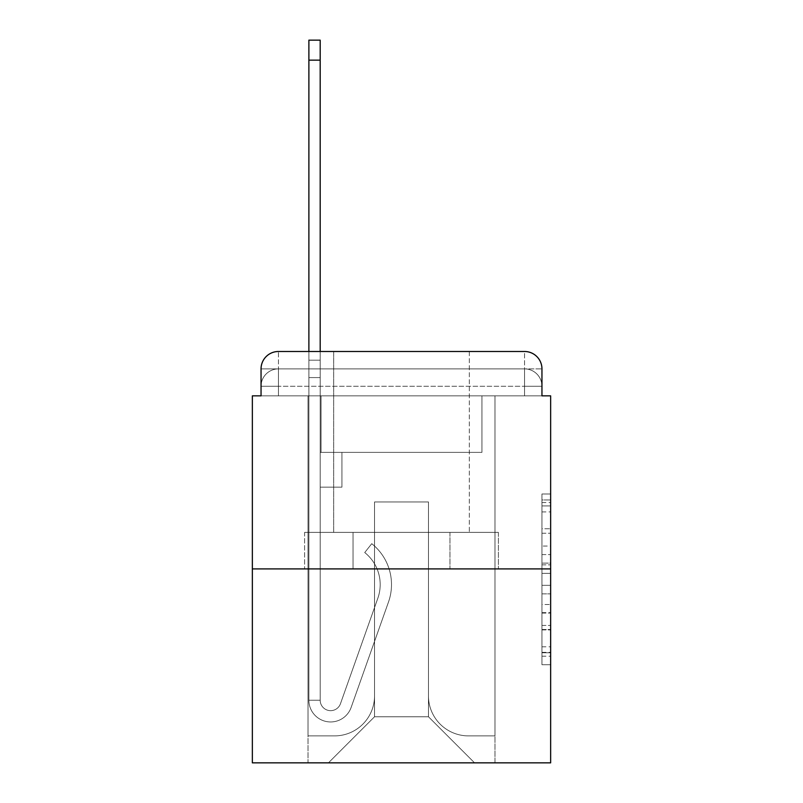 <?xml version="1.0" encoding="UTF-8"?>
<svg xmlns="http://www.w3.org/2000/svg" width="803" height="803" viewBox="0 0 803 803"><rect width="100%" height="100%" fill="white"/><g stroke="black" fill="none" stroke-linecap="round" stroke-linejoin="round"><path stroke-width="0.6" stroke-dasharray="4.01 3.01" d="M541.955 546.06L541.955 573.372L550.647 573.372L550.647 656.181L550.647 502.517L550.647 573.372L541.955 573.372L541.955 499.958L541.955 664.713L541.955 493.986L541.955 652.759L550.647 652.759L541.955 652.759L550.647 652.759L541.955 652.759L541.955 625.447L541.955 664.713L550.647 664.713L550.647 493.986L550.647 652.337L550.647 585.327L541.955 585.327L550.647 585.327L550.647 625.447L550.647 505.93L541.955 505.93L550.647 505.93L550.647 664.713L550.647 502.517L550.647 664.713L541.955 664.713L541.955 493.986L550.647 493.986L550.647 502.517L550.647 493.986L550.647 502.517L550.647 493.986L550.647 499.958L550.647 493.986L541.955 493.986L541.955 505.93L550.647 505.93L541.955 505.93L541.955 546.06L550.647 546.06M278.44 395.849L261.045 395.849L261.045 386.283L524.56 386.283L261.045 386.283L278.44 386.283L278.44 368.888L524.56 368.888L278.44 368.888L524.56 368.888L524.56 386.283L541.955 386.283L524.56 386.283L524.56 368.888L524.56 386.283L541.955 386.283L524.56 386.283L541.955 386.283L524.56 386.283L541.955 386.283L524.56 386.283L541.955 386.283L524.56 386.283L524.56 368.888L524.56 386.283L524.56 368.888L524.56 386.283L524.56 368.888L524.56 386.283L524.56 368.888L541.955 368.888L278.44 368.888L524.56 368.888L278.44 368.888L524.56 368.888L524.56 395.849L261.045 395.849L261.045 386.283L278.44 386.283L278.44 368.888L261.045 368.888A17.395 17.395 0 0 1 278.44 351.493L524.56 351.493L278.44 351.493A17.395 17.395 0 0 0 261.045 368.888L278.44 368.888A17.395 17.395 0 0 0 261.045 386.283L278.44 386.283L261.045 386.283L278.44 386.283L261.045 386.283L261.045 395.849L261.045 386.283L261.045 395.849L252.353 395.849L252.353 762.85L550.647 762.85L550.647 395.849L541.955 395.849L541.955 368.888A17.395 17.395 0 0 0 524.56 351.493A17.395 17.395 0 0 1 541.955 368.888L541.955 395.849L261.045 395.849L261.045 368.888L261.045 395.849L541.955 395.849L524.56 395.849L541.955 395.849L524.56 395.849L541.955 395.849L524.56 395.849L541.955 395.849L524.56 395.849L541.955 395.849L524.56 395.849L524.56 351.493A17.395 17.395 0 0 1 541.955 368.888A17.395 17.395 0 0 0 524.56 351.493L524.56 368.888A17.395 17.395 0 0 1 541.955 386.283A17.395 17.395 0 0 0 524.56 368.888A17.395 17.395 0 0 1 541.955 386.283A17.395 17.395 0 0 0 524.56 368.888A17.395 17.395 0 0 1 541.955 386.283L541.955 395.849L524.56 395.849L524.56 386.283L524.56 395.849L524.56 386.283L524.56 395.849L524.56 386.283L524.56 395.849L524.56 386.283L524.56 395.849L524.56 386.283L524.56 395.849L278.44 395.849L278.44 386.283L261.045 386.283L278.44 386.283L278.44 368.888A17.395 17.395 0 0 0 261.045 386.283A17.395 17.395 0 0 1 278.44 368.888A17.395 17.395 0 0 0 261.045 386.283A17.395 17.395 0 0 1 278.44 368.888L278.44 395.849L278.44 368.888L278.44 395.849L278.44 368.888L278.44 395.849L278.44 386.283L278.44 395.849L278.44 386.283L278.44 395.849L278.44 386.283L278.44 395.849L261.045 395.849L278.44 395.849M469.333 351.493L469.333 532.389L333.667 532.389L469.333 532.389L333.667 532.389L333.667 351.493L469.333 351.493L333.667 351.493L469.333 351.493L333.667 351.493L469.333 351.493L469.333 532.389L333.667 532.389L333.667 351.493M550.647 563.134L550.647 554.592L550.647 563.134L541.955 563.134L541.955 528.765L541.955 629.923L541.955 604.529L550.647 604.529L541.955 604.529L541.955 664.713L550.647 664.713L541.955 664.713L550.647 664.713L541.955 664.713L541.955 493.986L550.647 493.986L541.955 493.986L550.647 493.986L541.955 493.986L541.955 563.134L550.647 563.134M252.353 568.915L550.647 568.915M308.884 351.493L320.186 351.493L320.186 360.186L320.186 40.15L320.186 452.38L341.927 452.38L320.186 452.38L341.927 452.38L320.186 452.38L320.186 700.236A10.439 10.439 0 0 0 340.462 703.719A10.439 10.439 0 0 1 320.186 700.236A10.439 10.439 0 0 0 340.462 703.719L377.842 598.215A40.873 40.873 0 0 0 364.723 552.544A40.873 40.873 0 0 1 377.842 598.215A40.873 40.873 0 0 0 364.723 552.544L371.749 543.691A52.185 52.185 0 0 1 388.501 601.999L351.112 707.493A21.741 21.741 0 0 1 308.884 700.236L308.884 360.186L320.186 360.186L320.186 40.15L320.186 452.38L320.186 40.15L320.186 452.38L341.927 452.38L341.927 487.16L341.927 452.38L341.927 487.16L320.186 487.16L320.186 700.236L308.884 700.236L308.884 360.186L320.186 360.186L320.186 40.15L308.884 40.15L308.884 377.581L308.884 360.186L320.186 360.186L320.186 377.581L320.186 360.186L308.884 360.186L320.186 360.186L308.884 360.186L308.884 40.15L308.884 377.581L308.884 360.186L320.186 360.186L308.884 360.186L320.186 360.186L308.884 360.186L308.884 40.15L308.884 377.581L308.884 360.186L320.186 360.186L308.884 360.186L320.186 360.186L308.884 360.186L308.884 40.15L308.884 377.581L308.884 360.186L320.186 360.186L308.884 360.186L320.186 360.186L308.884 360.186L308.884 60.155L308.884 377.581L320.186 377.581L320.186 452.38L341.927 452.38L320.186 452.38L320.186 487.16L320.186 360.186L308.884 360.186L320.186 360.186L308.884 360.186L320.186 360.186L320.186 452.38L341.927 452.38L320.186 452.38L341.927 452.38L341.927 487.16L320.186 487.16L320.186 700.236L308.884 700.236L308.884 377.581L320.186 377.581L320.186 700.236A10.439 10.439 0 0 0 340.462 703.719L377.842 598.215A40.873 40.873 0 0 0 364.723 552.544L371.749 543.691A52.185 52.185 0 0 1 388.501 601.999L351.112 707.493A21.741 21.741 0 0 1 308.884 700.236L308.884 377.581L320.186 377.581L320.186 452.38L341.927 452.38L341.927 487.16L320.186 487.16L320.186 452.38L341.927 452.38L320.186 452.38L320.186 700.236A10.439 10.439 0 0 0 340.462 703.719A10.439 10.439 0 0 1 320.186 700.236L308.884 700.236L308.884 377.581L320.186 377.581L320.186 452.38L341.927 452.38L320.186 452.38L341.927 452.38L341.927 487.16L320.186 487.16L320.186 700.236L308.884 700.236L308.884 377.581L320.186 377.581L320.186 487.16L320.186 452.38L341.927 452.38L341.927 487.16L341.927 452.38L320.186 452.38L341.927 452.38L320.186 452.38L320.186 700.236A10.439 10.439 0 0 0 340.462 703.719L377.842 598.215A40.873 40.873 0 0 0 364.723 552.544A40.873 40.873 0 0 1 377.842 598.215A40.873 40.873 0 0 0 364.723 552.544L371.749 543.691A52.185 52.185 0 0 1 388.501 601.999L351.112 707.493A21.741 21.741 0 0 1 308.884 700.236L308.884 377.581L320.186 377.581L320.186 700.236A10.439 10.439 0 0 0 340.462 703.719L377.842 598.215A40.873 40.873 0 0 0 364.723 552.544L371.749 543.691A52.185 52.185 0 0 1 388.501 601.999L351.112 707.493A21.741 21.741 0 0 1 308.884 700.236L308.884 377.581L320.186 377.581L308.884 377.581L320.186 377.581L308.884 377.581L320.186 377.581L308.884 377.581L308.884 700.236L308.884 351.493M428.461 695.89A40.009 40.009 0 0 0 468.46 735.889A40.009 40.009 0 0 1 428.461 695.89L428.461 501.945L428.461 695.89A40.009 40.009 0 0 0 468.46 735.889L494.989 735.889L468.46 735.889A40.009 40.009 0 0 1 428.461 695.89L428.461 501.945L374.539 501.945L428.461 501.945L428.461 695.89A40.009 40.009 0 0 0 468.46 735.889L494.989 735.889L468.46 735.889A40.009 40.009 0 0 1 428.461 695.89L428.461 501.945L374.539 501.945L374.539 695.89L374.539 501.945L428.461 501.945L428.461 695.89A40.009 40.009 0 0 0 468.46 735.889L494.989 735.889L468.46 735.889A40.009 40.009 0 0 1 428.461 695.89L428.461 501.945L374.539 501.945L374.539 695.89A40.009 40.009 0 0 1 334.54 735.889A40.009 40.009 0 0 0 374.539 695.89L374.539 501.945L428.461 501.945L428.461 695.89A40.009 40.009 0 0 0 468.46 735.889L494.989 735.889L468.46 735.889A40.009 40.009 0 0 1 428.461 695.89L428.461 501.945L374.539 501.945L374.539 695.89A40.009 40.009 0 0 1 334.54 735.889L308.011 735.889L334.54 735.889A40.009 40.009 0 0 0 374.539 695.89L374.539 501.945L428.461 501.945L428.461 695.89M308.011 395.849L308.011 735.889L334.54 735.889A40.009 40.009 0 0 0 374.539 695.89A40.009 40.009 0 0 1 334.54 735.889L308.011 735.889L308.011 395.849L321.059 395.849L321.059 452.38L481.941 452.38L321.059 452.38L481.941 452.38L321.059 452.38L481.941 452.38L321.059 452.38L481.941 452.38L321.059 452.38L481.941 452.38L321.059 452.38L481.941 452.38L321.059 452.38L321.059 395.849L308.011 395.849L308.011 735.889L308.011 395.849L321.059 395.849L321.059 452.38L321.059 395.849L308.011 395.849L308.011 735.889L308.011 395.849L321.059 395.849L321.059 452.38L321.059 395.849L308.011 395.849L308.011 735.889L308.011 395.849L321.059 395.849L321.059 452.38L321.059 395.849L308.011 395.849L308.011 735.889L334.54 735.889A40.009 40.009 0 0 0 374.539 695.89L374.539 501.945L374.539 695.89A40.009 40.009 0 0 1 334.54 735.889A40.009 40.009 0 0 0 374.539 695.89L374.539 501.945L428.461 501.945L374.539 501.945L374.539 695.89A40.009 40.009 0 0 1 334.54 735.889L308.011 735.889L308.011 395.849L321.059 395.849L321.059 452.38L321.059 395.849L308.011 395.849L308.011 762.85L328.447 762.85L308.011 762.85L308.011 395.849L321.059 395.849L321.059 452.38L321.059 395.849L308.011 395.849M481.941 395.849L481.941 452.38L481.941 395.849L494.989 395.849L494.989 735.889L468.46 735.889L494.989 735.889L494.989 395.849L481.941 395.849L481.941 452.38L481.941 395.849L494.989 395.849L494.989 735.889L494.989 395.849L481.941 395.849L481.941 452.38L481.941 395.849L494.989 395.849L494.989 735.889L494.989 395.849L481.941 395.849L481.941 452.38L481.941 395.849L494.989 395.849L494.989 735.889L494.989 395.849L481.941 395.849L481.941 452.38L481.941 395.849L494.989 395.849L494.989 735.889L494.989 395.849L481.941 395.849L481.941 452.38L481.941 395.849L494.989 395.849L494.989 762.85L328.447 762.85L494.989 762.85L494.989 395.849L481.941 395.849M428.461 501.945L428.461 716.758L428.461 501.945L374.539 501.945L374.539 716.758L428.461 716.758L374.539 716.758L374.539 501.945L374.539 716.758L328.447 762.85L374.539 716.758L328.447 762.85L374.539 716.758L374.539 501.945L428.461 501.945L428.461 716.758L474.553 762.85L428.461 716.758L474.553 762.85L428.461 716.758L428.461 501.945L374.539 501.945L428.461 501.945M353.049 568.915L498.402 568.915L353.049 568.915L353.049 532.389L304.598 532.389L498.402 532.389L353.049 532.389L353.049 568.915L353.049 532.389L304.598 532.389L304.598 568.915L304.598 532.389L449.951 532.389L449.951 568.915L498.402 568.915L449.951 568.915L449.951 532.389L498.402 532.389L498.402 568.915L498.402 532.389L353.049 532.389L353.049 568.915M278.44 351.493A17.395 17.395 0 0 0 261.045 368.888A17.395 17.395 0 0 1 278.44 351.493L278.44 368.888L278.44 351.493M449.951 532.389L449.951 568.915L449.951 532.389M541.955 573.372L550.647 573.372L541.955 573.372M541.955 499.958L541.955 493.986L541.955 499.958L550.647 499.958L541.955 499.958M541.955 629.502L541.955 593.859L541.955 629.502L550.647 629.502L541.955 629.502M541.955 593.859L541.955 585.327L550.647 585.327L541.955 585.327L541.955 593.859L550.647 593.859L541.955 593.859M541.955 528.765L541.955 505.93L541.955 528.765L550.647 528.765L541.955 528.765M541.955 493.986L550.647 493.986L541.955 493.986L541.955 502.517L541.955 493.986L550.647 493.986M541.955 664.713L550.647 664.713L541.955 664.713L541.955 656.181L541.955 664.713M340.462 703.719A10.439 10.439 0 0 1 320.186 700.236L308.884 700.236A21.741 21.741 0 0 0 351.112 707.493A21.741 21.741 0 0 1 308.884 700.236A21.741 21.741 0 0 0 351.112 707.493A21.741 21.741 0 0 1 308.884 700.236A21.741 21.741 0 0 0 351.112 707.493A21.741 21.741 0 0 1 308.884 700.236A21.741 21.741 0 0 0 351.112 707.493A21.741 21.741 0 0 1 308.884 700.236L320.186 700.236A10.439 10.439 0 0 0 340.462 703.719L377.842 598.215A40.873 40.873 0 0 0 364.723 552.544A40.873 40.873 0 0 1 377.842 598.215A40.873 40.873 0 0 0 364.723 552.544L371.749 543.691A52.185 52.185 0 0 1 388.501 601.999L351.112 707.493A21.741 21.741 0 0 1 308.884 700.236A21.741 21.741 0 0 0 351.112 707.493A21.741 21.741 0 0 1 308.884 700.236A21.741 21.741 0 0 0 351.112 707.493A21.741 21.741 0 0 1 308.884 700.236L320.186 700.236A10.439 10.439 0 0 0 340.462 703.719L377.842 598.215A40.873 40.873 0 0 0 364.723 552.544L371.749 543.691A52.185 52.185 0 0 1 388.501 601.999L351.112 707.493A21.741 21.741 0 0 1 308.884 700.236L320.186 700.236A10.439 10.439 0 0 0 340.462 703.719A10.439 10.439 0 0 1 320.186 700.236A10.439 10.439 0 0 0 340.462 703.719L377.842 598.215A40.873 40.873 0 0 0 364.723 552.544A40.873 40.873 0 0 1 377.842 598.215A40.873 40.873 0 0 0 364.723 552.544L371.749 543.691A52.185 52.185 0 0 1 388.501 601.999L351.112 707.493A21.741 21.741 0 0 1 308.884 700.236A21.741 21.741 0 0 0 351.112 707.493A21.741 21.741 0 0 1 308.884 700.236L320.186 700.236L308.884 700.236A21.741 21.741 0 0 0 351.112 707.493A21.741 21.741 0 0 1 308.884 700.236A21.741 21.741 0 0 0 351.112 707.493L388.501 601.999A52.185 52.185 0 0 0 371.749 543.691A52.185 52.185 0 0 1 388.501 601.999A52.185 52.185 0 0 0 371.749 543.691A52.185 52.185 0 0 1 388.501 601.999A52.185 52.185 0 0 0 371.749 543.691A52.185 52.185 0 0 1 388.501 601.999A52.185 52.185 0 0 0 371.749 543.691A52.185 52.185 0 0 1 388.501 601.999A52.185 52.185 0 0 0 371.749 543.691A52.185 52.185 0 0 1 388.501 601.999A52.185 52.185 0 0 0 371.749 543.691A52.185 52.185 0 0 1 388.501 601.999A52.185 52.185 0 0 0 371.749 543.691A52.185 52.185 0 0 1 388.501 601.999A52.185 52.185 0 0 0 371.749 543.691A52.185 52.185 0 0 1 388.501 601.999A52.185 52.185 0 0 0 371.749 543.691L364.723 552.544A40.873 40.873 0 0 1 377.842 598.215A40.873 40.873 0 0 0 364.723 552.544L371.749 543.691L364.723 552.544A40.873 40.873 0 0 1 377.842 598.215L340.462 703.719A10.439 10.439 0 0 1 320.186 700.236A10.439 10.439 0 0 0 340.462 703.719L377.842 598.215L340.462 703.719A10.439 10.439 0 0 1 320.186 700.236A10.439 10.439 0 0 0 340.462 703.719L377.842 598.215L340.462 703.719A10.439 10.439 0 0 1 320.186 700.236L308.884 700.236L320.186 700.236A10.439 10.439 0 0 0 340.462 703.719L377.842 598.215A40.873 40.873 0 0 0 364.723 552.544L371.749 543.691L364.723 552.544A40.873 40.873 0 0 1 377.842 598.215L340.462 703.719A10.439 10.439 0 0 1 320.186 700.236L320.186 487.16L320.186 700.236A10.439 10.439 0 0 0 340.462 703.719L377.842 598.215A40.873 40.873 0 0 0 364.723 552.544L371.749 543.691L364.723 552.544A40.873 40.873 0 0 1 377.842 598.215L340.462 703.719A10.439 10.439 0 0 1 320.186 700.236L320.186 452.38L341.927 452.38L341.927 487.16L341.927 452.38L341.927 487.16L320.186 487.16L320.186 700.236A10.439 10.439 0 0 0 340.462 703.719L377.842 598.215A40.873 40.873 0 0 0 364.723 552.544L371.749 543.691L364.723 552.544A40.873 40.873 0 0 1 377.842 598.215L340.462 703.719M341.927 487.16L320.186 487.16L320.186 452.38L341.927 452.38L341.927 487.16L320.186 487.16L341.927 487.16L341.927 452.38L341.927 487.16L341.927 452.38L320.186 452.38L341.927 452.38L341.927 487.16L320.186 487.16L341.927 487.16L320.186 487.16L341.927 487.16L341.927 452.38L341.927 487.16L341.927 452.38L341.927 487.16L320.186 487.16L341.927 487.16L320.186 487.16L341.927 487.16L341.927 452.38L341.927 487.16L320.186 487.16L341.927 487.16L320.186 487.16L341.927 487.16L341.927 452.38L341.927 487.16L320.186 487.16L341.927 487.16M364.723 552.544L371.749 543.691L364.723 552.544M308.884 360.186L320.186 360.186L308.884 360.186M541.955 625.447L550.647 625.447L541.955 625.447M541.955 612.639L550.647 612.639M541.955 533.252L550.647 533.252L541.955 533.252M541.955 502.517L550.647 502.517M541.955 656.181L550.647 656.181M541.955 646.786L550.647 646.786M541.955 511.912L550.647 511.912M541.955 564.84L550.647 564.84L541.955 564.84M541.955 613.07L550.647 613.07L541.955 613.07M541.955 629.923L550.647 629.923L541.955 629.923M541.955 554.592L550.647 554.592L541.955 554.592M308.884 60.155L320.186 60.155M541.955 395.849L541.955 386.283L541.955 395.849M541.955 652.337L550.647 652.337M541.955 652.759L550.647 652.759M541.955 505.93L550.647 505.93M308.884 40.15L320.186 40.15L308.884 40.15"/><path stroke-width="1.2" d="M261.045 368.888L261.045 395.849L261.045 368.888A17.395 17.395 0 0 1 278.44 351.493L308.884 351.493L308.884 40.15L320.186 40.15L320.186 351.493L333.667 351.493M550.647 568.915L252.353 568.915L252.353 762.85L550.647 762.85L550.647 395.849L541.955 395.849L541.955 368.888A17.395 17.395 0 0 0 524.56 351.493L278.44 351.493M252.353 568.915L252.353 395.849L261.045 395.849M469.333 351.493L524.56 351.493M541.955 395.849L541.955 368.888M308.884 60.155L320.186 60.155"/></g></svg>
